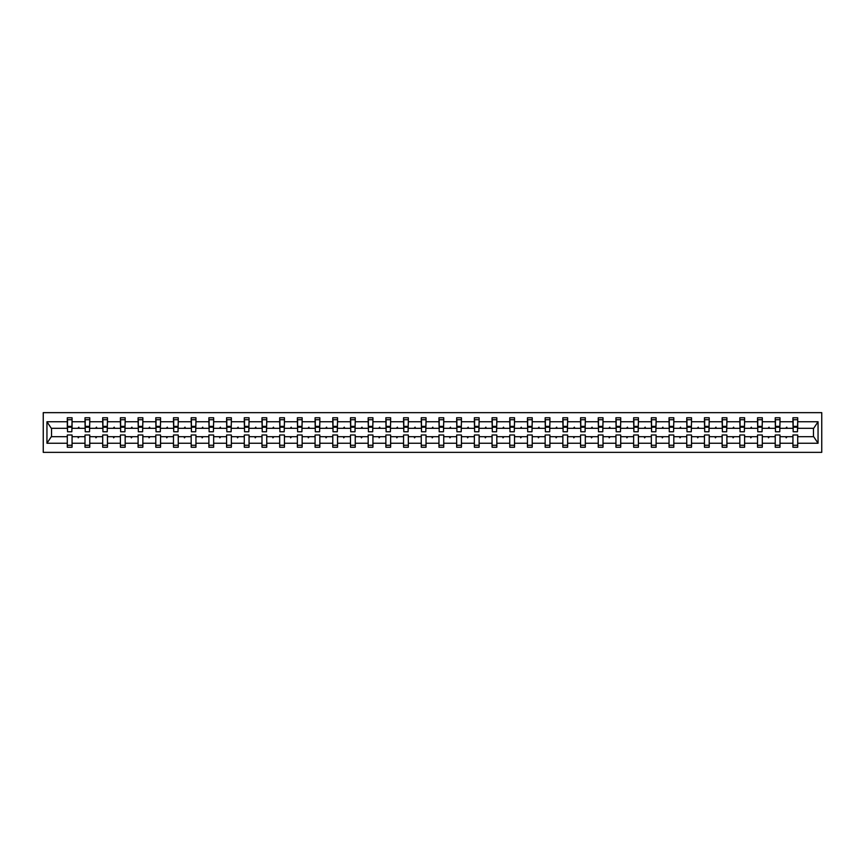 <?xml version="1.0" encoding="UTF-8"?>
<svg xmlns="http://www.w3.org/2000/svg" width="865" height="865" viewBox="0 0 865 865"><rect width="100%" height="100%" fill="white"/><g stroke="black" fill="none" stroke-linecap="round" stroke-linejoin="round"><path stroke-width="1.3" d="M43.25 452.352L821.75 452.352L821.75 412.648L43.25 412.648L43.25 452.352M797.476 430.002L797.703 428.305L813.695 428.305L818.052 421.752L818.052 443.248L797.703 443.248L797.703 434.998L792.935 434.998L792.935 436.695L780.003 436.695L780.003 434.998L775.235 434.998L775.235 436.695L762.303 436.695L762.303 434.998L757.535 434.998L757.535 436.695L744.603 436.695L744.603 434.998L739.835 434.998L739.835 436.695L726.903 436.695L726.903 434.998L722.145 434.998L722.145 436.695L709.203 436.695L709.203 434.998L704.445 434.998L704.445 436.695L691.513 436.695L691.513 434.998L686.745 434.998L686.745 436.695L673.813 436.695L673.813 434.998L669.045 434.998L669.045 436.695L656.113 436.695L656.113 434.998L651.345 434.998L651.345 436.695L638.413 436.695L638.413 434.998L633.645 434.998L633.645 436.695L620.713 436.695L620.713 434.998L615.945 434.998L615.945 436.695L603.013 436.695L603.013 434.998L598.256 434.998L598.256 436.695L585.313 436.695L585.313 434.998L580.556 434.998L580.556 436.695L567.624 436.695L567.624 434.998L562.856 434.998L562.856 436.695L549.924 436.695L549.924 434.998L545.155 434.998L545.155 436.695L532.224 436.695L532.224 434.998L527.455 434.998L527.455 436.695L514.524 436.695L514.524 434.998L509.755 434.998L509.755 436.695L496.824 436.695L496.824 434.998L492.066 434.998L492.066 436.695L479.124 436.695L479.124 434.998L474.366 434.998L474.366 436.695L461.434 436.695L461.434 434.998L456.666 434.998L456.666 436.695L443.734 436.695L443.734 434.998L438.966 434.998L438.966 436.695L426.034 436.695L426.034 434.998L421.266 434.998L421.266 436.695L408.334 436.695L408.334 434.998L403.566 434.998L403.566 436.695L390.634 436.695L390.634 434.998L385.877 434.998L385.877 436.695L372.934 436.695L372.934 434.998L368.176 434.998L368.176 436.695L355.245 436.695L355.245 434.998L350.476 434.998L350.476 436.695L337.545 436.695L337.545 434.998L332.776 434.998L332.776 436.695L319.845 436.695L319.845 434.998L315.076 434.998L315.076 436.695L302.144 436.695L302.144 434.998L297.376 434.998L297.376 436.695L284.444 436.695L284.444 434.998L279.687 434.998L279.687 436.695L266.744 436.695L266.744 434.998L261.987 434.998L261.987 436.695L249.055 436.695L249.055 434.998L244.287 434.998L244.287 436.695L231.355 436.695L231.355 434.998L226.587 434.998L226.587 436.695L213.655 436.695L213.655 434.998L208.887 434.998L208.887 436.695L195.955 436.695L195.955 434.998L191.187 434.998L191.187 436.695L178.255 436.695L178.255 434.998L173.487 434.998L173.487 436.695L160.555 436.695L160.555 434.998L155.797 434.998L155.797 436.695L142.855 436.695L142.855 434.998L138.097 434.998L138.097 436.695L125.166 436.695L125.166 434.998L120.397 434.998L120.397 436.695L107.465 436.695L107.465 434.998L102.697 434.998L102.697 436.695L89.765 436.695L89.765 434.998L84.997 434.998L84.997 436.695L72.065 436.695L72.065 447.248L67.297 447.248L67.297 436.695L51.305 436.695L46.948 443.248L46.948 421.752L51.305 428.305L67.297 428.305L67.297 421.752L46.948 421.752M797.703 443.248L797.703 447.248L792.935 447.248L792.935 436.695M797.703 428.305L797.703 417.752L792.935 417.752L792.935 421.752L780.003 421.752L779.776 430.002M793.162 430.002L792.935 421.752M792.935 443.248L780.003 443.248L780.003 447.248L775.235 447.248L775.235 436.695M780.003 421.752L780.003 417.752L775.235 417.752L775.235 421.752L762.303 421.752L762.076 430.002M775.462 430.002L775.235 421.752M775.235 443.248L762.303 443.248L762.303 447.248L757.535 447.248L757.535 436.695M762.303 421.752L762.303 417.752L757.535 417.752L757.535 421.752L744.603 421.752L744.376 430.002M757.762 430.002L757.535 421.752M757.535 443.248L744.603 443.248L744.603 447.248L739.835 447.248L739.835 436.695M744.603 421.752L744.603 417.752L739.835 417.752L739.835 421.752L726.903 421.752L726.676 430.002M740.062 430.002L739.835 421.752M739.835 443.248L726.903 443.248L726.903 447.248L722.145 447.248L722.145 436.695M726.903 421.752L726.903 417.752L722.145 417.752L722.145 421.752L709.203 421.752L708.976 430.002M722.372 430.002L722.145 421.752M722.145 443.248L709.203 443.248L709.203 447.248L704.445 447.248L704.445 436.695M709.203 421.752L709.203 417.752L704.445 417.752L704.445 421.752L691.513 421.752L691.286 430.002M704.672 430.002L704.445 421.752M704.445 443.248L691.513 443.248L691.513 447.248L686.745 447.248L686.745 436.695M691.513 421.752L691.513 417.752L686.745 417.752L686.745 421.752L673.813 421.752L673.586 430.002M686.972 430.002L686.745 421.752M686.745 443.248L673.813 443.248L673.813 447.248L669.045 447.248L669.045 436.695M673.813 421.752L673.813 417.752L669.045 417.752L669.045 421.752L656.113 421.752L655.886 430.002M669.272 430.002L669.045 421.752M669.045 443.248L656.113 443.248L656.113 447.248L651.345 447.248L651.345 436.695M656.113 421.752L656.113 417.752L651.345 417.752L651.345 421.752L638.413 421.752L638.186 430.002M651.572 430.002L651.345 421.752M651.345 443.248L638.413 443.248L638.413 447.248L633.645 447.248L633.645 436.695M638.413 421.752L638.413 417.752L633.645 417.752L633.645 421.752L620.713 421.752L620.486 430.002M633.872 430.002L633.645 421.752M633.645 443.248L620.713 443.248L620.713 447.248L615.945 447.248L615.945 436.695M620.713 421.752L620.713 417.752L615.945 417.752L615.945 421.752L603.013 421.752L602.786 430.002M616.172 430.002L615.945 421.752M615.945 443.248L603.013 443.248L603.013 447.248L598.256 447.248L598.256 436.695M603.013 421.752L603.013 417.752L598.256 417.752L598.256 421.752L585.313 421.752L585.097 430.002M598.483 430.002L598.256 421.752M598.256 443.248L585.313 443.248L585.313 447.248L580.556 447.248L580.556 436.695M585.313 421.752L585.313 417.752L580.556 417.752L580.556 421.752L567.624 421.752L567.397 430.002M580.783 430.002L580.556 421.752M580.556 443.248L567.624 443.248L567.624 447.248L562.856 447.248L562.856 436.695M567.624 421.752L567.624 417.752L562.856 417.752L562.856 421.752L549.924 421.752L549.697 430.002M563.083 430.002L562.856 421.752M562.856 443.248L549.924 443.248L549.924 447.248L545.155 447.248L545.155 436.695M549.924 421.752L549.924 417.752L545.155 417.752L545.155 421.752L532.224 421.752L531.997 430.002M545.383 430.002L545.155 421.752M545.155 443.248L532.224 443.248L532.224 447.248L527.455 447.248L527.455 436.695M532.224 421.752L532.224 417.752L527.455 417.752L527.455 421.752L514.524 421.752L514.297 430.002M527.682 430.002L527.455 421.752M527.455 443.248L514.524 443.248L514.524 447.248L509.755 447.248L509.755 436.695M514.524 421.752L514.524 417.752L509.755 417.752L509.755 421.752L496.824 421.752L496.596 430.002M509.982 430.002L509.755 421.752M509.755 443.248L496.824 443.248L496.824 447.248L492.066 447.248L492.066 436.695M496.824 421.752L496.824 417.752L492.066 417.752L492.066 421.752L479.124 421.752L478.896 430.002M492.293 430.002L492.066 421.752M492.066 443.248L479.124 443.248L479.124 447.248L474.366 447.248L474.366 436.695M479.124 421.752L479.124 417.752L474.366 417.752L474.366 421.752L461.434 421.752L461.207 430.002M474.593 430.002L474.366 421.752M474.366 443.248L461.434 443.248L461.434 447.248L456.666 447.248L456.666 436.695M461.434 421.752L461.434 417.752L456.666 417.752L456.666 421.752L443.734 421.752L443.507 430.002M456.893 430.002L456.666 421.752M456.666 443.248L443.734 443.248L443.734 447.248L438.966 447.248L438.966 436.695M443.734 421.752L443.734 417.752L438.966 417.752L438.966 421.752L426.034 421.752L425.807 430.002M439.193 430.002L438.966 421.752M438.966 443.248L426.034 443.248L426.034 447.248L421.266 447.248L421.266 436.695M426.034 421.752L426.034 417.752L421.266 417.752L421.266 421.752L408.334 421.752L408.107 430.002M421.493 430.002L421.266 421.752M421.266 443.248L408.334 443.248L408.334 447.248L403.566 447.248L403.566 436.695M408.334 421.752L408.334 417.752L403.566 417.752L403.566 421.752L390.634 421.752L390.407 430.002M403.793 430.002L403.566 421.752M403.566 443.248L390.634 443.248L390.634 447.248L385.877 447.248L385.877 436.695M390.634 421.752L390.634 417.752L385.877 417.752L385.877 421.752L372.934 421.752L372.707 430.002M386.104 430.002L385.877 421.752M385.877 443.248L372.934 443.248L372.934 447.248L368.176 447.248L368.176 436.695M372.934 421.752L372.934 417.752L368.176 417.752L368.176 421.752L355.245 421.752L355.018 430.002M368.404 430.002L368.176 421.752M368.176 443.248L355.245 443.248L355.245 447.248L350.476 447.248L350.476 436.695M355.245 421.752L355.245 417.752L350.476 417.752L350.476 421.752L337.545 421.752L337.318 430.002M350.703 430.002L350.476 421.752M350.476 443.248L337.545 443.248L337.545 447.248L332.776 447.248L332.776 436.695M337.545 421.752L337.545 417.752L332.776 417.752L332.776 421.752L319.845 421.752L319.618 430.002M333.003 430.002L332.776 421.752M332.776 443.248L319.845 443.248L319.845 447.248L315.076 447.248L315.076 436.695M319.845 421.752L319.845 417.752L315.076 417.752L315.076 421.752L302.144 421.752L301.917 430.002M315.303 430.002L315.076 421.752M315.076 443.248L302.144 443.248L302.144 447.248L297.376 447.248L297.376 436.695M302.144 421.752L302.144 417.752L297.376 417.752L297.376 421.752L284.444 421.752L284.217 430.002M297.603 430.002L297.376 421.752M297.376 443.248L284.444 443.248L284.444 447.248L279.687 447.248L279.687 436.695M284.444 421.752L284.444 417.752L279.687 417.752L279.687 421.752L266.744 421.752L266.517 430.002M279.903 430.002L279.687 421.752M279.687 443.248L266.744 443.248L266.744 447.248L261.987 447.248L261.987 436.695M266.744 421.752L266.744 417.752L261.987 417.752L261.987 421.752L249.055 421.752L248.828 430.002M262.214 430.002L261.987 421.752M261.987 443.248L249.055 443.248L249.055 447.248L244.287 447.248L244.287 436.695M249.055 421.752L249.055 417.752L244.287 417.752L244.287 421.752L231.355 421.752L231.128 430.002M244.514 430.002L244.287 421.752M244.287 443.248L231.355 443.248L231.355 447.248L226.587 447.248L226.587 436.695M231.355 421.752L231.355 417.752L226.587 417.752L226.587 421.752L213.655 421.752L213.428 430.002M226.814 430.002L226.587 421.752M226.587 443.248L213.655 443.248L213.655 447.248L208.887 447.248L208.887 436.695M213.655 421.752L213.655 417.752L208.887 417.752L208.887 421.752L195.955 421.752L195.728 430.002M209.114 430.002L208.887 421.752M208.887 443.248L195.955 443.248L195.955 447.248L191.187 447.248L191.187 436.695M195.955 421.752L195.955 417.752L191.187 417.752L191.187 421.752L178.255 421.752L178.028 430.002M191.414 430.002L191.187 421.752M191.187 443.248L178.255 443.248L178.255 447.248L173.487 447.248L173.487 436.695M178.255 421.752L178.255 417.752L173.487 417.752L173.487 421.752L160.555 421.752L160.328 430.002M173.714 430.002L173.487 421.752M173.487 443.248L160.555 443.248L160.555 447.248L155.797 447.248L155.797 436.695M160.555 421.752L160.555 417.752L155.797 417.752L155.797 421.752L142.855 421.752L142.628 430.002M156.024 430.002L155.797 421.752M155.797 443.248L142.855 443.248L142.855 447.248L138.097 447.248L138.097 436.695M142.855 421.752L142.855 417.752L138.097 417.752L138.097 421.752L125.166 421.752L124.938 430.002M138.324 430.002L138.097 421.752M138.097 443.248L125.166 443.248L125.166 447.248L120.397 447.248L120.397 436.695M125.166 421.752L125.166 417.752L120.397 417.752L120.397 421.752L107.465 421.752L107.238 430.002M120.624 430.002L120.397 421.752M120.397 443.248L107.465 443.248L107.465 447.248L102.697 447.248L102.697 436.695M107.465 421.752L107.465 417.752L102.697 417.752L102.697 421.752L89.765 421.752L89.538 430.002M102.924 430.002L102.697 421.752M102.697 443.248L89.765 443.248L89.765 447.248L84.997 447.248L84.997 436.695M89.765 421.752L89.765 417.752L84.997 417.752L84.997 421.752L72.065 421.752L72.065 417.752L67.297 417.752L67.297 421.752M85.224 430.002L84.997 421.752M72.065 436.695L72.065 434.998L67.297 434.998L67.297 436.695M67.297 428.305L67.524 430.002M780.003 443.248L780.003 436.695M762.303 443.248L762.303 436.695M744.603 443.248L744.603 436.695M726.903 443.248L726.903 436.695M709.203 443.248L709.203 436.695M691.513 443.248L691.513 436.695M673.813 443.248L673.813 436.695M656.113 443.248L656.113 436.695M638.413 443.248L638.413 436.695M620.713 443.248L620.713 436.695M603.013 443.248L603.013 436.695M585.313 443.248L585.313 436.695M567.624 443.248L567.624 436.695M549.924 443.248L549.924 436.695M532.224 443.248L532.224 436.695M514.524 443.248L514.524 436.695M496.824 443.248L496.824 436.695M479.124 443.248L479.124 436.695M461.434 443.248L461.434 436.695M443.734 443.248L443.734 436.695M426.034 443.248L426.034 436.695M408.334 443.248L408.334 436.695M390.634 443.248L390.634 436.695M372.934 443.248L372.934 436.695M355.245 443.248L355.245 436.695M337.545 443.248L337.545 436.695M319.845 443.248L319.845 436.695M302.144 443.248L302.144 436.695M284.444 443.248L284.444 436.695M266.744 443.248L266.744 436.695M249.055 443.248L249.055 436.695M231.355 443.248L231.355 436.695M213.655 443.248L213.655 436.695M195.955 443.248L195.955 436.695M178.255 443.248L178.255 436.695M160.555 443.248L160.555 436.695M142.855 443.248L142.855 436.695M125.166 443.248L125.166 436.695M107.465 443.248L107.465 436.695M89.765 443.248L89.765 436.695M818.052 421.752L797.703 421.752M84.997 443.248L72.065 443.248M67.297 443.248L46.948 443.248M785.766 428.305L787.161 428.305L786.75 427.169L785.766 428.305L780.003 428.305M792.935 428.305L787.161 428.305M785.766 436.695L786.188 437.831L787.161 436.695M768.077 428.305L769.461 428.305L769.05 427.169L768.077 428.305L762.303 428.305M775.235 428.305L769.461 428.305M768.077 436.695L768.488 437.831L769.461 436.695M750.377 428.305L751.771 428.305L751.35 427.169L750.377 428.305L744.603 428.305M757.535 428.305L751.771 428.305M750.377 436.695L750.788 437.831L751.771 436.695M732.677 428.305L734.071 428.305L733.661 427.169L732.677 428.305L726.903 428.305M739.835 428.305L734.071 428.305M732.677 436.695L733.087 437.831L734.071 436.695M714.977 428.305L716.371 428.305L715.961 427.169L714.977 428.305L709.203 428.305M722.145 428.305L716.371 428.305M714.977 436.695L715.387 437.831L716.371 436.695M697.277 428.305L698.671 428.305L698.26 427.169L697.277 428.305L691.513 428.305M704.445 428.305L698.671 428.305M697.277 436.695L697.687 437.831L698.671 436.695M679.576 428.305L680.971 428.305L680.56 427.169L679.576 428.305L673.813 428.305M686.745 428.305L680.971 428.305M679.576 436.695L679.998 437.831L680.971 436.695M661.887 428.305L663.271 428.305L662.86 427.169L661.887 428.305L656.113 428.305M669.045 428.305L663.271 428.305M661.887 436.695L662.298 437.831L663.271 436.695M644.187 428.305L645.582 428.305L645.16 427.169L644.187 428.305L638.413 428.305M651.345 428.305L645.582 428.305M644.187 436.695L644.598 437.831L645.582 436.695M626.487 428.305L627.882 428.305L627.46 427.169L626.487 428.305L620.713 428.305M633.645 428.305L627.882 428.305M626.487 436.695L626.898 437.831L627.882 436.695M608.787 428.305L610.182 428.305L609.771 427.169L608.787 428.305L603.013 428.305M615.945 428.305L610.182 428.305M608.787 436.695L609.198 437.831L610.182 436.695M591.087 428.305L592.482 428.305L592.071 427.169L591.087 428.305L585.313 428.305M598.256 428.305L592.482 428.305M591.087 436.695L591.498 437.831L592.482 436.695M573.387 428.305L574.782 428.305L574.371 427.169L573.387 428.305L567.624 428.305M580.556 428.305L574.782 428.305M573.387 436.695L573.798 437.831L574.782 436.695M555.687 428.305L557.082 428.305L556.671 427.169L555.687 428.305L549.924 428.305M562.856 428.305L557.082 428.305M555.687 436.695L556.109 437.831L557.082 436.695M537.998 428.305L539.382 428.305L538.971 427.169L537.998 428.305L532.224 428.305M545.155 428.305L539.382 428.305M537.998 436.695L538.408 437.831L539.382 436.695M520.298 428.305L521.692 428.305L521.271 427.169L520.298 428.305L514.524 428.305M527.455 428.305L521.692 428.305M520.298 436.695L520.708 437.831L521.692 436.695M502.597 428.305L503.992 428.305L503.581 427.169L502.597 428.305L496.824 428.305M509.755 428.305L503.992 428.305M502.597 436.695L503.008 437.831L503.992 436.695M484.897 428.305L486.292 428.305L485.881 427.169L484.897 428.305L479.124 428.305M492.066 428.305L486.292 428.305M484.897 436.695L485.308 437.831L486.292 436.695M467.197 428.305L468.592 428.305L468.181 427.169L467.197 428.305L461.434 428.305M474.366 428.305L468.592 428.305M467.197 436.695L467.608 437.831L468.592 436.695M449.497 428.305L450.892 428.305L450.481 427.169L449.497 428.305L443.734 428.305M456.666 428.305L450.892 428.305M449.497 436.695L449.919 437.831L450.892 436.695M431.808 428.305L433.192 428.305L432.781 427.169L431.808 428.305L426.034 428.305M438.966 428.305L433.192 428.305M431.808 436.695L432.219 437.831L433.192 436.695M414.108 428.305L415.503 428.305L415.081 427.169L414.108 428.305L408.334 428.305M421.266 428.305L415.503 428.305M414.108 436.695L414.519 437.831L415.503 436.695M396.408 428.305L397.803 428.305L397.392 427.169L396.408 428.305L390.634 428.305M403.566 428.305L397.803 428.305M396.408 436.695L396.819 437.831L397.803 436.695M378.708 428.305L380.103 428.305L379.692 427.169L378.708 428.305L372.934 428.305M385.877 428.305L380.103 428.305M378.708 436.695L379.119 437.831L380.103 436.695M361.008 428.305L362.403 428.305L361.992 427.169L361.008 428.305L355.245 428.305M368.176 428.305L362.403 428.305M361.008 436.695L361.419 437.831L362.403 436.695M343.308 428.305L344.703 428.305L344.292 427.169L343.308 428.305L337.545 428.305M350.476 428.305L344.703 428.305M343.308 436.695L343.729 437.831L344.703 436.695M325.618 428.305L327.002 428.305L326.592 427.169L325.618 428.305L319.845 428.305M332.776 428.305L327.002 428.305M325.618 436.695L326.029 437.831L327.002 436.695M307.918 428.305L309.313 428.305L308.892 427.169L307.918 428.305L302.144 428.305M315.076 428.305L309.313 428.305M307.918 436.695L308.329 437.831L309.313 436.695M290.218 428.305L291.613 428.305L291.202 427.169L290.218 428.305L284.444 428.305M297.376 428.305L291.613 428.305M290.218 436.695L290.629 437.831L291.613 436.695M272.518 428.305L273.913 428.305L273.502 427.169L272.518 428.305L266.744 428.305M279.687 428.305L273.913 428.305M272.518 436.695L272.929 437.831L273.913 436.695M254.818 428.305L256.213 428.305L255.802 427.169L254.818 428.305L249.055 428.305M261.987 428.305L256.213 428.305M254.818 436.695L255.229 437.831L256.213 436.695M237.118 428.305L238.513 428.305L238.102 427.169L237.118 428.305L231.355 428.305M244.287 428.305L238.513 428.305M237.118 436.695L237.54 437.831L238.513 436.695M219.418 428.305L220.813 428.305L220.402 427.169L219.418 428.305L213.655 428.305M226.587 428.305L220.813 428.305M219.418 436.695L219.84 437.831L220.813 436.695M201.729 428.305L203.113 428.305L202.702 427.169L201.729 428.305L195.955 428.305M208.887 428.305L203.113 428.305M201.729 436.695L202.14 437.831L203.113 436.695M184.029 428.305L185.424 428.305L185.002 427.169L184.029 428.305L178.255 428.305M191.187 428.305L185.424 428.305M184.029 436.695L184.44 437.831L185.424 436.695M166.329 428.305L167.724 428.305L167.313 427.169L166.329 428.305L160.555 428.305M173.487 428.305L167.724 428.305M166.329 436.695L166.74 437.831L167.724 436.695M148.629 428.305L150.023 428.305L149.613 427.169L148.629 428.305L142.855 428.305M155.797 428.305L150.023 428.305M148.629 436.695L149.04 437.831L150.023 436.695M130.929 428.305L132.323 428.305L131.912 427.169L130.929 428.305L125.166 428.305M138.097 428.305L132.323 428.305M130.929 436.695L131.339 437.831L132.323 436.695M113.228 428.305L114.623 428.305L114.212 427.169L113.228 428.305L107.465 428.305M120.397 428.305L114.623 428.305M113.228 436.695L113.65 437.831L114.623 436.695M95.539 428.305L96.923 428.305L96.512 427.169L95.539 428.305L89.765 428.305M102.697 428.305L96.923 428.305M95.539 436.695L95.95 437.831L96.923 436.695M77.839 428.305L79.234 428.305L78.812 427.169L77.839 428.305L72.065 428.305L72.065 421.752M84.997 428.305L79.234 428.305M77.839 436.695L78.25 437.831L79.234 436.695M72.065 428.305L71.838 430.002M818.052 443.248L813.695 436.695L797.703 436.695M51.532 428.305L51.532 436.695M813.468 436.695L813.468 428.305M71.838 419.741L67.297 419.741L72.065 419.741L71.838 431.765L67.524 431.765L67.524 427.224L71.838 427.224M67.297 445.259L72.065 445.259M89.538 419.741L84.997 419.741L89.765 419.741L89.538 431.765L85.224 431.765L85.224 427.224L89.538 427.224M84.997 445.259L89.765 445.259M107.238 419.741L102.697 419.741L107.465 419.741L107.238 431.765L102.924 431.765L102.924 427.224L107.238 427.224M102.697 445.259L107.465 445.259M124.938 419.741L120.397 419.741L125.166 419.741L124.938 431.765L120.624 431.765L120.624 427.224L124.938 427.224M120.397 445.259L125.166 445.259M142.628 419.741L138.097 419.741L142.855 419.741L142.628 431.765L138.324 431.765L138.324 427.224L142.628 427.224M138.097 445.259L142.855 445.259M160.328 419.741L155.797 419.741L160.555 419.741L160.328 431.765L156.024 431.765L156.024 427.224L160.328 427.224M155.797 445.259L160.555 445.259M178.028 419.741L173.487 419.741L178.255 419.741L178.028 431.765L173.714 431.765L173.714 427.224L178.028 427.224M173.487 445.259L178.255 445.259M195.728 419.741L191.187 419.741L195.955 419.741L195.728 431.765L191.414 431.765L191.414 427.224L195.728 427.224M191.187 445.259L195.955 445.259M213.428 419.741L208.887 419.741L213.655 419.741L213.428 431.765L209.114 431.765L209.114 427.224L213.428 427.224M208.887 445.259L213.655 445.259M231.128 419.741L226.587 419.741L231.355 419.741L231.128 431.765L226.814 431.765L226.814 427.224L231.128 427.224M226.587 445.259L231.355 445.259M248.828 419.741L244.287 419.741L249.055 419.741L248.828 431.765L244.514 431.765L244.514 427.224L248.828 427.224M244.287 445.259L249.055 445.259M266.517 419.741L261.987 419.741L266.744 419.741L266.517 431.765L262.214 431.765L262.214 427.224L266.517 427.224M261.987 445.259L266.744 445.259M284.217 419.741L279.687 419.741L284.444 419.741L284.217 431.765L279.903 431.765L279.903 427.224L284.217 427.224M279.687 445.259L284.444 445.259M301.917 419.741L297.376 419.741L302.144 419.741L301.917 431.765L297.603 431.765L297.603 427.224L301.917 427.224M297.376 445.259L302.144 445.259M319.618 419.741L315.076 419.741L319.845 419.741L319.618 431.765L315.303 431.765L315.303 427.224L319.618 427.224M315.076 445.259L319.845 445.259M337.318 419.741L332.776 419.741L337.545 419.741L337.318 431.765L333.003 431.765L333.003 427.224L337.318 427.224M332.776 445.259L337.545 445.259M355.018 419.741L350.476 419.741L355.245 419.741L355.018 431.765L350.703 431.765L350.703 427.224L355.018 427.224M350.476 445.259L355.245 445.259M372.707 419.741L368.176 419.741L372.934 419.741L372.707 431.765L368.404 431.765L368.404 427.224L372.707 427.224M368.176 445.259L372.934 445.259M390.407 419.741L385.877 419.741L390.634 419.741L390.407 431.765L386.104 431.765L386.104 427.224L390.407 427.224M385.877 445.259L390.634 445.259M408.107 419.741L403.566 419.741L408.334 419.741L408.107 431.765L403.793 431.765L403.793 427.224L408.107 427.224M403.566 445.259L408.334 445.259M425.807 419.741L421.266 419.741L426.034 419.741L425.807 431.765L421.493 431.765L421.493 427.224L425.807 427.224M421.266 445.259L426.034 445.259M443.507 419.741L438.966 419.741L443.734 419.741L443.507 431.765L439.193 431.765L439.193 427.224L443.507 427.224M438.966 445.259L443.734 445.259M461.207 419.741L456.666 419.741L461.434 419.741L461.207 431.765L456.893 431.765L456.893 427.224L461.207 427.224M456.666 445.259L461.434 445.259M478.896 419.741L474.366 419.741L479.124 419.741L478.896 431.765L474.593 431.765L474.593 427.224L478.896 427.224M474.366 445.259L479.124 445.259M496.596 419.741L492.066 419.741L496.824 419.741L496.596 431.765L492.293 431.765L492.293 427.224L496.596 427.224M492.066 445.259L496.824 445.259M514.297 419.741L509.755 419.741L514.524 419.741L514.297 431.765L509.982 431.765L509.982 427.224L514.297 427.224M509.755 445.259L514.524 445.259M531.997 419.741L527.455 419.741L532.224 419.741L531.997 431.765L527.682 431.765L527.682 427.224L531.997 427.224M527.455 445.259L532.224 445.259M549.697 419.741L545.155 419.741L549.924 419.741L549.697 431.765L545.383 431.765L545.383 427.224L549.697 427.224M545.155 445.259L549.924 445.259M567.397 419.741L562.856 419.741L567.624 419.741L567.397 431.765L563.083 431.765L563.083 427.224L567.397 427.224M562.856 445.259L567.624 445.259M585.097 419.741L580.556 419.741L585.313 419.741L585.097 431.765L580.783 431.765L580.783 427.224L585.097 427.224M580.556 445.259L585.313 445.259M602.786 419.741L598.256 419.741L603.013 419.741L602.786 431.765L598.483 431.765L598.483 427.224L602.786 427.224M598.256 445.259L603.013 445.259M620.486 419.741L615.945 419.741L620.713 419.741L620.486 431.765L616.172 431.765L616.172 427.224L620.486 427.224M615.945 445.259L620.713 445.259M638.186 419.741L633.645 419.741L638.413 419.741L638.186 431.765L633.872 431.765L633.872 427.224L638.186 427.224M633.645 445.259L638.413 445.259M655.886 419.741L651.345 419.741L656.113 419.741L655.886 431.765L651.572 431.765L651.572 427.224L655.886 427.224M651.345 445.259L656.113 445.259M673.586 419.741L669.045 419.741L673.813 419.741L673.586 431.765L669.272 431.765L669.272 427.224L673.586 427.224M669.045 445.259L673.813 445.259M691.286 419.741L686.745 419.741L691.513 419.741L691.286 431.765L686.972 431.765L686.972 427.224L691.286 427.224M686.745 445.259L691.513 445.259M708.976 419.741L704.445 419.741L709.203 419.741L708.976 431.765L704.672 431.765L704.672 427.224L708.976 427.224M704.445 445.259L709.203 445.259M726.676 419.741L722.145 419.741L726.903 419.741L726.676 431.765L722.372 431.765L722.372 427.224L726.676 427.224M722.145 445.259L726.903 445.259M744.376 419.741L739.835 419.741L744.603 419.741L744.376 431.765L740.062 431.765L740.062 427.224L744.376 427.224M739.835 445.259L744.603 445.259M762.076 419.741L757.535 419.741L762.303 419.741L762.076 431.765L757.762 431.765L757.762 427.224L762.076 427.224M757.535 445.259L762.303 445.259M779.776 419.741L775.235 419.741L780.003 419.741L779.776 431.765L775.462 431.765L775.462 427.224L779.776 427.224M775.235 445.259L780.003 445.259M797.476 419.741L792.935 419.741L797.703 419.741L797.476 431.765L793.162 431.765L793.162 427.224L797.476 427.224M792.935 445.259L797.703 445.259M67.524 419.741L67.524 426.542L71.838 426.542M67.524 427.224L67.524 426.542M85.224 419.741L85.224 426.542L89.538 426.542M85.224 427.224L85.224 426.542M102.924 419.741L102.924 426.542L107.238 426.542M102.924 427.224L102.924 426.542M120.624 419.741L120.624 426.542L124.938 426.542M120.624 427.224L120.624 426.542M138.324 419.741L138.324 426.542L142.628 426.542M138.324 427.224L138.324 426.542M156.024 419.741L156.024 426.542L160.328 426.542M156.024 427.224L156.024 426.542M173.714 419.741L173.714 426.542L178.028 426.542M173.714 427.224L173.714 426.542M191.414 419.741L191.414 426.542L195.728 426.542M191.414 427.224L191.414 426.542M209.114 419.741L209.114 426.542L213.428 426.542M209.114 427.224L209.114 426.542M226.814 419.741L226.814 426.542L231.128 426.542M226.814 427.224L226.814 426.542M244.514 419.741L244.514 426.542L248.828 426.542M244.514 427.224L244.514 426.542M262.214 419.741L262.214 426.542L266.517 426.542M262.214 427.224L262.214 426.542M279.903 419.741L279.903 426.542L284.217 426.542M279.903 427.224L279.903 426.542M297.603 419.741L297.603 426.542L301.917 426.542M297.603 427.224L297.603 426.542M315.303 419.741L315.303 426.542L319.618 426.542M315.303 427.224L315.303 426.542M333.003 419.741L333.003 426.542L337.318 426.542M333.003 427.224L333.003 426.542M350.703 419.741L350.703 426.542L355.018 426.542M350.703 427.224L350.703 426.542M368.404 419.741L368.404 426.542L372.707 426.542M368.404 427.224L368.404 426.542M386.104 419.741L386.104 426.542L390.407 426.542M386.104 427.224L386.104 426.542M403.793 419.741L403.793 426.542L408.107 426.542M403.793 427.224L403.793 426.542M421.493 419.741L421.493 426.542L425.807 426.542M421.493 427.224L421.493 426.542M439.193 419.741L439.193 426.542L443.507 426.542M439.193 427.224L439.193 426.542M456.893 419.741L456.893 426.542L461.207 426.542M456.893 427.224L456.893 426.542M474.593 419.741L474.593 426.542L478.896 426.542M474.593 427.224L474.593 426.542M492.293 419.741L492.293 426.542L496.596 426.542M492.293 427.224L492.293 426.542M509.982 419.741L509.982 426.542L514.297 426.542M509.982 427.224L509.982 426.542M527.682 419.741L527.682 426.542L531.997 426.542M527.682 427.224L527.682 426.542M545.383 419.741L545.383 426.542L549.697 426.542M545.383 427.224L545.383 426.542M563.083 419.741L563.083 426.542L567.397 426.542M563.083 427.224L563.083 426.542M580.783 419.741L580.783 426.542L585.097 426.542M580.783 427.224L580.783 426.542M598.483 419.741L598.483 426.542L602.786 426.542M598.483 427.224L598.483 426.542M616.172 419.741L616.172 426.542L620.486 426.542M616.172 427.224L616.172 426.542M633.872 419.741L633.872 426.542L638.186 426.542M633.872 427.224L633.872 426.542M651.572 419.741L651.572 426.542L655.886 426.542M651.572 427.224L651.572 426.542M669.272 419.741L669.272 426.542L673.586 426.542M669.272 427.224L669.272 426.542M686.972 419.741L686.972 426.542L691.286 426.542M686.972 427.224L686.972 426.542M704.672 419.741L704.672 426.542L708.976 426.542M704.672 427.224L704.672 426.542M722.372 419.741L722.372 426.542L726.676 426.542M722.372 427.224L722.372 426.542M740.062 419.741L740.062 426.542L744.376 426.542M740.062 427.224L740.062 426.542M757.762 419.741L757.762 426.542L762.076 426.542M757.762 427.224L757.762 426.542M775.462 419.741L775.462 426.542L779.776 426.542M775.462 427.224L775.462 426.542M793.162 419.741L793.162 426.542L797.476 426.542M793.162 427.224L793.162 426.542M67.524 426.369L71.838 426.369M85.224 426.369L89.538 426.369M102.924 426.369L107.238 426.369M120.624 426.369L124.938 426.369M138.324 426.369L142.628 426.369M156.024 426.369L160.328 426.369M173.714 426.369L178.028 426.369M191.414 426.369L195.728 426.369M209.114 426.369L213.428 426.369M226.814 426.369L231.128 426.369M244.514 426.369L248.828 426.369M262.214 426.369L266.517 426.369M279.903 426.369L284.217 426.369M297.603 426.369L301.917 426.369M315.303 426.369L319.618 426.369M333.003 426.369L337.318 426.369M350.703 426.369L355.018 426.369M368.404 426.369L372.707 426.369M386.104 426.369L390.407 426.369M403.793 426.369L408.107 426.369M421.493 426.369L425.807 426.369M439.193 426.369L443.507 426.369M456.893 426.369L461.207 426.369M474.593 426.369L478.896 426.369M492.293 426.369L496.596 426.369M509.982 426.369L514.297 426.369M527.682 426.369L531.997 426.369M545.383 426.369L549.697 426.369M563.083 426.369L567.397 426.369M580.783 426.369L585.097 426.369M598.483 426.369L602.786 426.369M616.172 426.369L620.486 426.369M633.872 426.369L638.186 426.369M651.572 426.369L655.886 426.369M669.272 426.369L673.586 426.369M686.972 426.369L691.286 426.369M704.672 426.369L708.976 426.369M722.372 426.369L726.676 426.369M740.062 426.369L744.376 426.369M757.762 426.369L762.076 426.369M775.462 426.369L779.776 426.369M793.162 426.369L797.476 426.369"/></g></svg>

